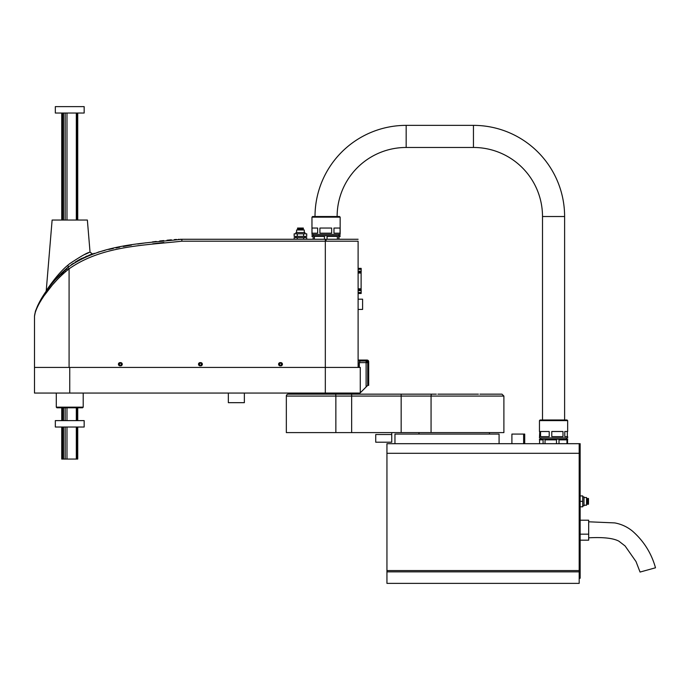 <?xml version="1.0" encoding="UTF-8"?>
<svg xmlns="http://www.w3.org/2000/svg" width="690" height="690" viewBox="0 0 690 690"><rect width="100%" height="100%" fill="white"/><g stroke="black" fill="none" stroke-linecap="round" stroke-linejoin="round"><path stroke-width="1.03" d="M588.673 537.82C603.181 537.044 613.255 538.166 618.878 541.167L625.088 545.962L636.016 561.565L640.061 572.062L655.5 567.784C651.455 553.294 643.813 541.107 632.583 531.205C627.348 526.893 621.397 524.124 614.73 522.908L588.673 521.795M454.227 434.07L499.086 434.07L499.086 443.687L394.956 443.687L394.956 434.07L454.227 434.07M386.943 571.846L579.186 571.846L579.186 443.687L579.186 453.296L580.143 453.296L580.143 578.255L579.186 578.255L580.143 578.255L580.143 443.687L386.943 443.687L386.943 453.296L579.186 453.296L579.186 583.378L386.943 583.378L386.943 453.296M315.011 216.522A91.158 91.158 0 0 1 406.169 125.364L473.452 125.364L473.452 147.47A69.043 69.043 0 0 1 542.504 216.522L542.504 419.977M473.452 125.364A91.158 91.158 0 0 1 564.61 216.522L564.61 419.977M337.125 216.522A69.043 69.043 0 0 1 406.169 147.47L473.452 147.47M524.719 443.687L524.719 434.07L511.902 434.07L511.902 443.687M549.206 431.509L549.206 436.632L540.555 436.632L540.555 431.509L549.206 431.509M567.344 431.509L567.344 436.632M539.77 431.509L539.459 437.917L567.654 437.917L567.654 436.632L564.782 436.632L564.782 431.509L567.654 431.509L567.654 420.615L539.459 420.615L540.098 419.977L567.008 419.977L567.654 420.615M562.988 431.509L562.988 436.632L551.784 436.632L551.784 431.509L562.988 431.509M567.542 439.841L567.542 443.687M567.654 439.841L567.654 439.202L539.459 439.202L539.459 439.841L543.082 439.841L543.082 443.687M545.031 443.687L545.031 439.841L556.494 439.841L556.494 443.687M559.012 443.687L559.012 439.841L566.964 439.841L566.964 443.687M539.571 443.687L539.571 439.841M586.552 497.516L583.99 497.516L586.552 497.516L586.552 505.201L583.99 505.201M582.714 505.839L583.99 505.839L583.99 496.869L582.714 496.869L583.99 496.869M580.143 495.912L582.714 495.912L582.714 506.805L580.143 506.805M580.143 501.354L582.714 501.354M588.475 498.473L588.475 504.243L587.518 504.243L587.518 498.473L588.475 498.473L587.518 498.473M579.186 534.164L588.673 534.164L588.673 540.192L579.186 540.192M588.673 534.164L588.673 520.2L579.186 520.2M338.747 239.266L338.747 236.385L340.161 236.385L340.161 235.739L311.966 235.739L311.966 236.385L313.122 236.385L313.122 239.266M314.39 239.266L314.39 236.385L324.429 236.385L324.429 239.266M327.077 239.266L327.077 236.385L337.376 236.385L337.376 239.266M317.65 228.054L317.65 233.177L312.009 233.177L312.009 228.054L317.65 228.054M340.067 228.054L340.067 233.177L333.969 233.177L333.969 228.054L340.067 228.054M331.657 228.054L331.657 233.177L319.91 233.177L319.91 228.054L331.657 228.054M311.975 234.462L340.161 234.462L340.161 217.16L311.966 217.16L311.966 234.462M340.161 217.16L339.523 216.522L312.613 216.522L311.966 217.16M339.014 236.385L339.014 239.266M353.297 393.059L353.297 394.154M298.83 393.059L298.83 394.154M288.256 394.154L351.659 394.154L288.256 394.154A1.923 1.923 0 0 0 286.341 396.069L503.89 396.069L503.89 432.596L335.858 432.596L335.858 396.069A1.923 0.474 90 0 0 335.392 394.154M351.659 432.596L351.659 394.154L431.957 394.154A1.923 0.897 90 0 0 431.06 396.069L431.06 432.596M503.89 396.069L501.966 394.154L479.912 394.154M478.437 394.154L437.891 394.154M436.356 394.154L431.957 394.154M286.341 396.069L286.341 432.596L335.858 432.596M375.731 434.519L391.748 434.519L391.748 432.596L391.748 442.212L375.731 442.212L375.731 434.519M121.371 364.225A1.061 1.061 90 0 1 120.31 365.277A1.061 1.061 90 0 1 119.258 364.225A1.061 1.061 90 0 1 120.31 363.164A1.061 1.061 90 0 1 121.371 364.225M120.362 365.277A1.061 1.061 90 0 1 119.353 364.225A1.061 1.061 90 0 0 120.362 365.277M201.454 364.225A1.061 1.061 90 0 1 200.402 365.277A1.061 1.061 90 0 1 199.341 364.225A1.061 1.061 90 0 1 200.402 363.164A1.061 1.061 90 0 1 201.454 364.225M200.445 365.277A1.061 1.061 90 0 1 199.445 364.225A1.061 1.061 90 0 0 200.454 365.277M279.528 364.225A1.061 1.061 90 0 0 280.537 365.277A1.061 1.061 90 0 1 279.528 364.225A1.061 1.061 90 0 1 280.537 363.164A1.061 1.061 90 0 0 279.528 364.225M281.546 364.225A1.061 1.061 90 0 1 280.485 365.277A1.061 1.061 90 0 1 279.424 364.225A1.061 1.061 90 0 1 280.485 363.164A1.061 1.061 90 0 1 281.546 364.225M200.454 363.164A1.061 1.061 90 0 0 199.445 364.225A1.061 1.061 90 0 1 200.445 363.164M120.362 363.164A1.061 1.061 90 0 0 119.353 364.225A1.061 1.061 90 0 1 120.362 363.164M367.718 362.621L366.114 361.017L366.114 362.621L367.718 362.621L367.718 385.374L366.114 386.969L366.114 362.621L359.326 362.621L359.326 367.425M358.11 241.19L358.11 367.425L358.11 241.19L325.318 241.19L325.352 239.266L181.884 239.266C143.166 243.622 101.68 243.708 67.913 267.332L69.086 268.824C50.655 283.435 35.604 305.532 34.5 316.167L34.5 393.059L360.033 393.059L366.114 386.969M69.742 393.059L69.742 367.425L34.5 367.425L69.086 367.425L69.086 268.824C101.663 245.838 143.667 245.433 181.85 241.19L325.318 241.19L325.318 367.425L360.275 367.425L360.275 392.817M359.326 362.621L360.102 361.017L366.114 361.017M359.05 367.425L359.05 362.768M358.429 361.017A2.243 2.243 0 0 1 358.11 360.999L367.08 361.017A0.638 0.638 0 0 1 367.718 361.663A0.638 0.638 0 0 0 367.08 361.017M202.351 364.225A1.604 1.604 -90 0 0 200.747 362.621L200.109 362.621A1.604 1.604 -90 0 0 198.504 364.225A1.604 1.604 -90 0 0 200.109 365.829L200.747 365.829A1.604 1.604 -90 0 0 202.351 364.225M122.259 364.225A1.604 1.604 -90 0 0 120.664 362.621L120.017 362.621A1.604 1.604 -90 0 0 118.421 364.225A1.604 1.604 -90 0 0 120.017 365.829L120.664 365.829A1.604 1.604 -90 0 0 122.259 364.225M80.687 258.957L92.589 253.903L90.054 252.247L87.363 220.041L52.121 220.041L46.221 290.835C47.136 289.274 57.442 273.783 67.577 265.452L69.742 263.658C81.299 255.981 88.07 252.178 90.054 252.247L89.898 252.298M282.434 364.225A1.604 1.604 -90 0 0 280.83 362.621L280.192 362.621A1.604 1.604 -90 0 0 278.596 364.225A1.604 1.604 -90 0 0 280.2 365.829L280.83 365.829A1.604 1.604 -90 0 0 282.434 364.225M280.83 362.621L280.2 362.621A1.604 1.604 -90 0 0 278.588 364.225A1.604 1.604 -90 0 0 280.192 365.829L280.83 365.829M325.352 239.266L358.11 239.266M326.068 241.19L326.068 239.266L297.235 239.266M69.086 367.425L358.11 367.425M67.913 267.332C50.077 282.529 35.854 303.971 34.5 316.167L35.397 311.751M36.432 309.103L37.941 305.912M38.554 304.764L39.39 303.255M40.279 301.72L41.167 300.262M42.194 298.641L43.254 297.028M44.333 295.449L51.879 285.617M53.113 284.168L57.546 279.278M59.073 277.716L60.625 276.173M93.59 253.566L94.332 253.325M98.127 252.161L105.035 250.332M108.753 249.461L113.315 248.469M116.006 247.917L119.724 247.175M123.277 246.511L131.488 245.062M137.758 244.036L145.935 242.811M152.343 241.94L156.242 241.44M159.649 241.026L163.677 240.577M166.989 240.232L171.37 239.827M174.372 239.594L176.519 239.456M178.253 239.361L178.986 239.335M179.978 239.301L181.884 239.266L181.832 241.19M34.5 316.167L35.431 311.199L37.76 305.463L45.894 291.758M58.883 275.724L59.418 275.163M88.458 252.859L83.844 254.869M61.738 275.103L61.738 272.835L55.493 279.441M54.959 280.062L69.121 266.375M71.139 264.865L73.511 263.209M75.02 262.217L80.437 259.086M91.399 254.325L88.786 255.3M87.19 255.938L85.784 256.533M81.903 258.336L80.627 258.991M80.506 259.052L77.729 260.579M200.747 362.621L200.117 362.621A1.604 1.604 -90 0 0 198.513 364.225A1.604 1.604 -90 0 0 200.117 365.829L200.747 365.829M120.664 362.621L120.026 362.621A1.604 1.604 -90 0 0 118.43 364.225A1.604 1.604 -90 0 0 120.026 365.829L120.664 365.829M293.388 239.266L287.299 239.266M285.695 239.266L181.884 239.266M294.992 239.266L295.63 239.266M228.347 393.059L228.347 402.675L244.364 402.675L244.364 393.059M367.718 361.663L367.718 385.374L368.684 385.374L368.684 361.663A1.604 1.604 0 0 0 367.08 360.059L358.429 360.059A1.285 1.285 0 0 1 358.11 360.016M297.554 228.054L297.554 229.011L303.315 229.011L303.315 228.054L297.554 228.054L297.554 229.011M304.92 236.385L304.92 237.662L304.92 236.385M295.95 236.385L295.95 237.662L295.95 236.385M302.996 229.011L302.996 229.977L302.996 229.011M304.281 229.977L304.281 232.539L304.281 229.977L296.588 229.977L296.588 232.539L296.588 229.977M304.92 232.539L304.92 233.824L304.92 232.539L295.95 232.539L295.95 233.824L295.95 232.539M303.583 239.266L303.583 237.662L306.722 237.662L306.722 239.266M297.287 239.266L297.287 237.662L294.147 237.662L294.147 239.266M297.287 237.662L303.583 237.662M297.873 229.011L297.873 229.977M303.583 233.824L306.722 233.824L306.722 236.385L303.583 236.385L303.583 233.824L297.287 233.824L297.287 236.385L303.583 236.385M297.287 233.824L294.147 233.824L294.147 236.385L297.287 236.385M358.11 289.446L361.12 289.446L361.12 288.808L358.11 288.808M358.11 293.474L361.18 293.474L361.18 292.534L358.11 292.534M358.11 290.645L361.18 290.645L361.18 289.705L358.11 289.705M361.18 290.645L361.18 292.534M358.11 273.033L361.12 273.033L361.12 272.395L358.11 272.403M361.12 273.033L361.12 288.808M358.11 272.136L361.18 272.136L361.18 268.367L358.11 268.367M358.11 269.307L361.18 269.307M358.11 271.196L361.18 271.196M358.11 309.439L362.595 309.439L362.595 299.184L358.11 299.184M77.263 113.031L77.263 220.041M77.263 407.799L77.263 420.615M77.263 427.024L77.263 459.066L62.497 459.066L62.497 427.024M62.497 420.615L62.497 407.799M62.497 274.387L62.497 272.093M62.497 220.041L62.497 113.031M63.584 113.031L63.584 220.041M63.584 271.075L63.584 273.395M63.584 407.799L63.584 420.615M63.584 427.024L63.584 459.066M77.729 427.024L77.729 459.066L77.263 459.066M62.497 459.066L61.738 459.066L61.738 427.024M65.179 459.066L65.179 427.024M65.179 420.615L65.179 407.799M65.179 271.998L65.179 269.643M65.179 220.041L65.179 113.031M66.973 113.031L66.973 220.041M66.973 268.099L66.973 270.489M66.973 407.799L66.973 420.615M66.973 427.024L66.973 459.066M76.323 459.066L76.323 427.024M76.323 420.615L76.323 407.799M76.323 220.041L76.323 113.031M77.729 420.615L77.729 407.799M77.729 220.041L77.729 113.031M56.287 407.16L56.925 407.799L82.559 407.799L83.205 407.16L56.287 407.16L56.287 393.059M84.163 106.622L84.163 113.031L55.329 113.031L55.329 106.622L84.163 106.622M84.163 420.615L84.163 427.024L55.329 427.024L55.329 420.615L84.163 420.615M579.186 570.561L386.943 570.561M564.61 216.522L542.504 216.522M406.169 125.364L406.169 147.47M523.624 434.07L523.624 443.687M401.166 394.154L401.166 432.596M325.318 367.425L325.318 393.059M163.849 242.483L152.723 243.82M67.577 265.452L68.577 266.806M539.459 431.509L539.459 420.615M566.369 439.202L566.369 437.917M540.736 439.202L540.736 437.917M580.143 531.636L579.186 531.636M580.143 454.736L579.186 454.736M580.143 576.495L579.186 576.495M580.143 515.611L579.186 515.611M580.143 512.73L579.186 512.73M580.143 573.606L579.186 573.606M580.143 528.756L579.186 528.756M587.518 498.792L586.552 498.792L587.518 498.792M580.143 499.431L579.186 499.431L580.143 499.431M587.518 503.924L586.552 503.924M580.143 503.277L579.186 503.277M313.251 235.739L313.251 234.462M338.885 235.739L338.885 234.462M418.985 434.07L418.985 432.596M489.469 434.07L489.469 432.596M46.221 290.835L45.894 291.767M358.11 272.395L361.12 272.395M61.738 420.615L61.738 407.799M61.738 220.041L61.738 113.031M83.205 407.16L83.205 393.059"/></g></svg>
